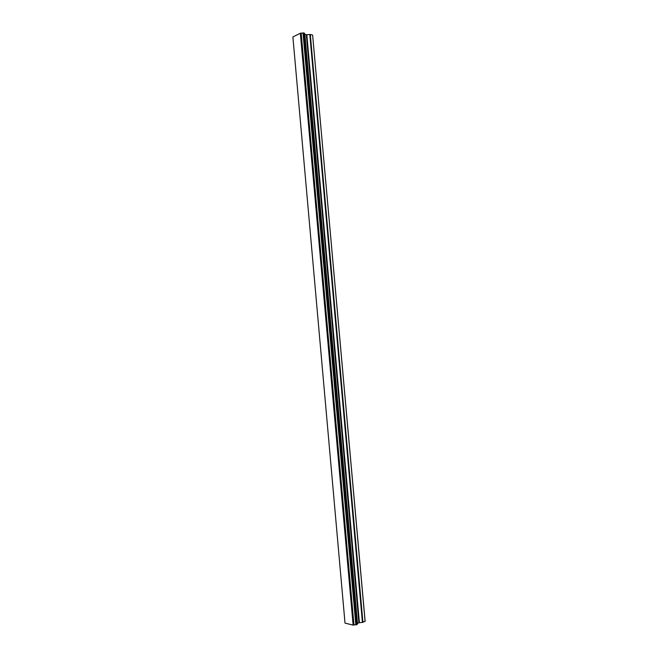 <?xml version="1.0" encoding="UTF-8"?>
<svg xmlns="http://www.w3.org/2000/svg" width="658" height="658" viewBox="0 0 658 658"><rect width="100%" height="100%" fill="white"/><g stroke="black" fill="none" stroke-linecap="round" stroke-linejoin="round"><path stroke-width="0.99" d="M365.1 621.497L312.665 35.557L365.108 621.029L362.92 622.336L310.305 34.496L306.348 34.759L304.588 34.06M357.253 623.669L358.906 622.772L362.92 622.336M357.236 623.784L304.522 33.92L357.212 623.8M357.269 624.409L304.457 33.221L357.261 624.458L304.448 33.171L303.585 32.916L300.344 33.229L292.892 36.98L345.014 623.118L353.132 625.1L300.344 33.229M353.132 625.1L357.261 624.458M312.558 35.022L310.305 34.496M356.019 624.886L303.174 32.925M355.838 624.886L302.993 32.966M353.971 625.034L301.167 33.147M353.881 625.042L301.076 33.147M362.426 622.435L309.803 34.471M359.408 622.665L306.85 34.784M358.906 622.772L306.348 34.759M357.483 623.315L304.868 34.413M357.261 623.488L304.629 34.265M357.154 624.549L304.325 33.089M356.439 624.82L303.585 32.916M356.184 624.878L303.33 32.908M357.261 623.743L304.58 33.977"/></g></svg>

